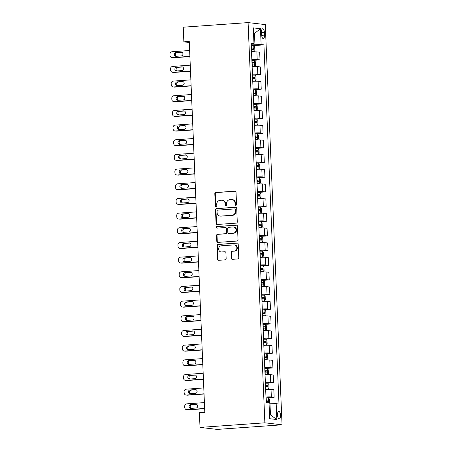 <?xml version="1.0" encoding="UTF-8"?>
<svg xmlns="http://www.w3.org/2000/svg" width="452" height="452" viewBox="0 0 452 452"><rect width="100%" height="100%" fill="white"/><g stroke="black" fill="none" stroke-linecap="round" stroke-linejoin="round"><path stroke-width="0.68" d="M235.837 205.338A0.808 0.74 -83.4 0 0 236.543 204.479L236.034 192.236A1.158 1.062 -83.4 0 0 234.921 191.162L215.83 192.512A1.158 1.062 -83.4 0 0 214.813 193.738L215.327 205.982A0.808 0.74 -83.4 0 0 216.107 206.733A0.808 0.74 -83.4 0 0 216.813 205.875L216.745 204.293A3.701 3.396 -83.4 0 1 219.988 200.366L221.576 200.253A3.701 3.396 -83.4 0 1 222.158 200.264A3.701 3.396 -83.4 0 1 225.13 203.699L225.192 205.281A0.808 0.74 -83.4 0 0 225.972 206.033A0.808 0.74 -83.4 0 0 226.678 205.174L226.616 203.592A3.701 3.396 -83.4 0 1 229.853 199.665L231.447 199.552A3.701 3.396 -83.4 0 1 232.023 199.564A3.701 3.396 -83.4 0 1 234.995 202.999L235.063 204.581A0.808 0.74 -83.4 0 0 235.837 205.338M280.494 415.286A3.769 1.475 85.9 0 0 278.743 411.354A3.769 1.475 85.9 0 0 277.522 414.942A3.769 1.475 85.9 0 0 279.279 418.868A3.769 1.475 85.9 0 0 280.494 415.286M231.3 258.262A1.158 1.062 -83.4 0 0 232.407 259.335L237.763 258.956A1.158 1.062 -83.4 0 0 238.775 257.73L238.21 244.136A1.158 1.062 -83.4 0 0 237.097 243.057L218.005 244.413A1.158 1.062 -83.4 0 0 216.988 245.639L217.559 259.233A1.158 1.062 -83.4 0 0 218.672 260.307L225.141 259.849A1.158 1.062 -83.4 0 0 226.153 258.623L225.91 252.804A1.158 1.062 -83.4 0 0 224.802 251.73L221.593 251.956A3.091 2.836 -83.4 0 1 218.621 248.809A3.091 2.836 -83.4 0 1 221.333 245.792L233.904 244.905A3.091 2.836 -83.4 0 1 236.871 248.046A3.091 2.836 -83.4 0 1 234.164 251.063L232.068 251.216A1.158 1.062 -83.4 0 0 231.057 252.442L231.3 258.262L231.763 258.312A1.158 1.062 -83.4 0 0 232.464 259.335M248.091 22.6L183.246 27.193L183.862 41.861L189.264 41.482L204.807 412.354L199.405 412.738L200.021 427.411L264.866 422.818L248.091 22.6L265.279 24.589L282.054 424.807L264.866 422.818M236.26 223.13A1.158 1.062 -83.4 0 0 237.277 221.904L236.707 208.31A1.158 1.062 -83.4 0 0 235.599 207.231L216.502 208.581A1.158 1.062 -83.4 0 0 215.491 209.813L216.056 223.407A1.158 1.062 -83.4 0 0 217.169 224.48L236.26 223.13M237.458 226.22L238.029 239.814A1.158 1.062 -83.4 0 1 237.012 241.04L217.92 242.396A1.158 1.062 -83.4 0 1 216.807 241.317L216.564 235.503A1.158 1.062 -83.4 0 1 217.576 234.272L225.322 233.724A1.158 1.062 -83.4 0 0 226.333 232.497L226.175 228.639A1.158 1.062 -83.4 0 0 225.062 227.559L217 228.13A0.808 0.74 -83.4 0 1 216.225 227.311A0.808 0.74 -83.4 0 1 216.932 226.52L236.345 225.147A1.158 1.062 -83.4 0 1 237.458 226.22M261.527 32.216L261.64 34.798A3.65 1.429 85.9 0 0 263.335 38.606A3.65 1.429 85.9 0 0 264.516 35.132L264.409 32.55A3.65 1.429 85.9 0 0 262.714 28.742A3.65 1.429 85.9 0 0 261.527 32.216M251.193 44.262L253.967 43.72L251.159 43.392L266.211 402.534L269.019 402.856L269.686 418.705L276.839 419.529L270.46 414.93L269.991 403.777L269.064 403.845M253.967 43.72L253.306 27.877L260.459 28.702L261.12 44.55L251.222 44.901M251.284 45.771L263.934 44.872L261.12 44.55M263.934 44.872L278.986 404.015L276.172 403.687L276.839 419.529M200.021 427.411L217.209 429.4L282.054 424.807M183.862 41.861L189.309 42.494M253.544 33.555L254.476 33.488L253.538 33.38M254.939 44.641L254.476 33.488L260.459 28.702M269.522 414.817L270.46 414.93M251.9 60.438L260.007 59.867L259.691 52.24L256.877 51.912A4.712 0.316 177.6 0 0 251.515 51.952M252.515 75.111L260.623 74.535L260.301 66.907L257.493 66.585A4.712 0.316 177.6 0 0 252.131 66.619M253.131 89.784L261.239 89.208L260.917 81.58L258.109 81.253A4.712 0.316 177.6 0 0 252.747 81.292M253.747 104.452L261.855 103.881L261.533 96.248L258.725 95.926A4.712 0.316 177.6 0 0 253.363 95.965M254.357 119.125L262.465 118.548L262.149 110.921L259.335 110.593A4.712 0.316 177.6 0 0 253.979 110.633M254.973 133.792L263.081 133.221L262.765 125.594L259.951 125.266A4.712 0.316 177.6 0 0 254.595 125.306M255.589 148.465L263.697 147.889L263.375 140.261L260.567 139.934A4.712 0.316 177.6 0 0 255.205 139.973M256.205 163.138L264.313 162.562L263.991 154.934L261.183 154.607A4.712 0.316 177.6 0 0 255.821 154.646M256.821 177.805L264.928 177.229L264.606 169.602L261.798 169.28A4.712 0.316 177.6 0 0 256.437 169.314M257.437 192.479L265.544 191.902L265.222 184.275L262.414 183.947A4.712 0.316 177.6 0 0 257.052 183.987M258.273 213.124L260.748 213.039L261.629 211.971L261.482 208.451L260.499 207.169L258.024 207.146L266.155 206.575L265.838 198.942L263.024 198.62A4.712 0.316 177.6 0 0 257.668 198.66M258.663 221.819L266.77 221.243L266.454 213.615L263.64 213.287A4.712 0.316 177.6 0 0 258.278 213.327M259.278 236.486L267.386 235.916L267.064 228.288L264.256 227.961A4.712 0.316 177.6 0 0 258.894 228M259.894 251.159L268.002 250.583L267.68 242.956L264.872 242.634A4.712 0.316 177.6 0 0 259.51 242.667M260.51 265.832L268.618 265.256L268.296 257.629L265.488 257.301A4.712 0.316 177.6 0 0 260.126 257.341M261.126 280.5L269.234 279.929L268.912 272.296L266.104 271.974A4.712 0.316 177.6 0 0 260.742 272.014M261.736 295.173L269.844 294.597L269.528 286.969L266.714 286.641A4.712 0.316 177.6 0 0 261.358 286.681M262.352 309.84L270.46 309.27L270.143 301.642L267.33 301.314A4.712 0.316 177.6 0 0 261.968 301.354M262.968 324.513L271.076 323.937L270.754 316.31L267.946 315.982A4.712 0.316 177.6 0 0 262.584 316.021M263.584 339.186L271.692 338.61L271.369 330.983L268.561 330.655A4.712 0.316 177.6 0 0 263.2 330.694M264.2 353.854L272.307 353.278L271.985 345.65L269.177 345.328A4.712 0.316 177.6 0 0 263.815 345.362M264.815 368.527L272.923 367.951L272.601 360.323L269.793 359.995A4.712 0.316 177.6 0 0 264.431 360.035M265.426 383.194L273.533 382.624L273.217 374.99L270.403 374.668A4.712 0.316 177.6 0 0 265.047 374.708M266.042 397.867L274.149 397.291L273.833 389.664L271.019 389.336A4.712 0.316 177.6 0 0 265.657 389.375M260.007 59.867L257.199 59.54A4.712 0.316 177.6 0 0 251.837 59.579M260.623 74.535L257.815 74.213A4.712 0.316 177.6 0 0 252.453 74.252M261.239 89.208L258.425 88.88A4.712 0.316 177.6 0 0 253.069 88.92M261.855 103.881L259.041 103.553A4.712 0.316 177.6 0 0 253.679 103.593M262.465 118.548L259.657 118.226A4.712 0.316 177.6 0 0 254.295 118.26M263.081 133.221L260.273 132.894A4.712 0.316 177.6 0 0 254.911 132.933M263.697 147.889L260.889 147.567A4.712 0.316 177.6 0 0 255.527 147.606M264.313 162.562L261.505 162.234A4.712 0.316 177.6 0 0 256.143 162.274M264.928 177.229L262.115 176.907A4.712 0.316 177.6 0 0 256.759 176.947M265.544 191.902L262.731 191.575A4.712 0.316 177.6 0 0 257.369 191.614M266.155 206.575L263.346 206.248A4.712 0.316 177.6 0 0 257.985 206.287M266.77 221.243L263.962 220.921A4.712 0.316 177.6 0 0 258.6 220.955M267.386 235.916L264.578 235.588A4.712 0.316 177.6 0 0 259.216 235.628M268.002 250.583L265.194 250.261A4.712 0.316 177.6 0 0 259.832 250.301M268.618 265.256L265.804 264.928A4.712 0.316 177.6 0 0 260.448 264.968M269.234 279.929L266.42 279.602A4.712 0.316 177.6 0 0 261.058 279.641M269.844 294.597L267.036 294.275A4.712 0.316 177.6 0 0 261.674 294.308M270.46 309.27L267.652 308.942A4.712 0.316 177.6 0 0 262.29 308.982M271.076 323.937L268.268 323.615A4.712 0.316 177.6 0 0 262.906 323.655M271.692 338.61L268.878 338.282A4.712 0.316 177.6 0 0 263.522 338.322M272.307 353.278L269.494 352.955A4.712 0.316 177.6 0 0 264.137 352.995M272.923 367.951L270.11 367.623A4.712 0.316 177.6 0 0 264.748 367.662M273.533 382.624L270.725 382.296A4.712 0.316 177.6 0 0 265.364 382.335M274.149 397.291L271.341 396.969A4.712 0.316 177.6 0 0 265.979 397.003M269.991 403.777L276.172 403.687M235.944 205.321A0.808 0.74 -83.4 0 1 235.526 204.637L235.458 203.05A3.701 3.396 -83.4 0 0 232.492 199.62L232.023 199.564M222.158 200.264L222.621 200.321A3.701 3.396 -83.4 0 1 225.593 203.75L225.661 205.338A0.808 0.74 -83.4 0 0 226.079 206.016M235.328 191.219L216.293 192.569A1.158 1.062 -83.4 0 0 215.282 193.795L215.79 206.033A0.808 0.74 -83.4 0 0 216.214 206.717M236.006 207.287L216.966 208.638A1.158 1.062 -83.4 0 0 215.954 209.864L216.525 223.457A1.158 1.062 -83.4 0 0 217.226 224.474M235.272 209.683A0.808 0.74 -83.4 0 0 234.498 208.926L217.734 210.112A0.808 0.74 -83.4 0 0 217.028 210.971L217.096 212.643A3.701 3.396 -83.4 0 0 220.067 216.079A3.701 3.396 -83.4 0 0 220.644 216.09L232.102 215.276A3.701 3.396 -83.4 0 0 235.345 211.35L235.272 209.683L235.741 209.734A0.808 0.74 -83.4 0 0 235.091 208.982L234.622 208.931M220.067 216.079L220.531 216.129A3.701 3.396 -83.4 0 0 221.113 216.141L220.644 216.09M235.741 209.734L235.808 211.406A3.701 3.396 -83.4 0 1 232.565 215.333L221.113 216.141M225.243 227.565L225.712 227.622A1.158 1.062 -83.4 0 1 226.638 228.695L226.797 232.554A1.158 1.062 -83.4 0 1 225.785 233.78L218.045 234.328A1.158 1.062 -83.4 0 0 217.028 235.554L217.276 241.374A1.158 1.062 -83.4 0 0 217.977 242.391M236.752 225.203L217.401 226.576A0.808 0.74 -83.4 0 0 217.129 228.124M233.356 233.159A3.091 2.836 -83.4 0 0 233.582 227.006A3.091 2.836 -83.4 0 0 233.102 226.994L228.672 227.305A1.158 1.062 -83.4 0 0 227.661 228.531L227.819 232.39A1.158 1.062 -83.4 0 0 228.927 233.469L233.825 233.209A3.091 2.836 -83.4 0 0 234.051 227.057L233.582 227.006M228.746 233.464L229.215 233.52A1.158 1.062 -83.4 0 0 229.396 233.526L228.927 233.469M233.825 233.209L229.396 233.526M234.39 244.916L234.854 244.967A3.091 2.836 -83.4 0 1 234.628 251.12L232.531 251.267A1.158 1.062 -83.4 0 0 231.52 252.493L231.763 258.312M221.107 251.945L221.57 252.001A3.091 2.836 -83.4 0 0 222.056 252.013L221.593 251.956M225.209 251.787L222.056 252.013M237.503 243.119L218.469 244.464A1.158 1.062 -83.4 0 0 217.457 245.69L218.022 259.284A1.158 1.062 -83.4 0 0 218.728 260.307M251.51 51.743L253.984 51.658L254.866 50.59L254.713 47.07L253.736 45.788L251.261 45.771M189.891 56.376L172.257 57.624A2.356 2.158 -83.4 0 1 169.997 55.432L169.946 54.257A2.356 2.158 -83.4 0 1 172.009 51.754L189.642 50.505M253.984 51.658L251.504 51.641M189.897 56.59L173.421 57.76A2.356 2.158 96.6 0 1 173.048 57.749L171.89 57.619M181.947 52.33L177.105 52.669A1.881 1.729 -83.4 0 0 176.45 56.268M251.414 49.409L253.408 49.398L253.352 47.991L251.352 48.002M251.357 48.104L251.792 48.098L252.352 49.07M176.105 56.291L181.292 55.924A1.881 1.729 -83.4 0 0 181.427 52.178A1.881 1.729 -83.4 0 0 181.133 52.172L175.947 52.539A1.881 1.729 -83.4 0 0 175.811 56.285A1.881 1.729 -83.4 0 0 176.105 56.291M252.126 66.416L254.6 66.331L255.476 65.263L255.329 61.743L254.352 60.461L251.871 60.444M190.501 71.049L172.873 72.297A2.356 2.158 -83.4 0 1 170.613 70.1L170.562 68.93A2.356 2.158 -83.4 0 1 172.624 66.427L190.258 65.178M254.6 66.331L252.12 66.308M190.512 71.263L174.031 72.427A2.356 2.158 96.6 0 1 173.664 72.422L172.5 72.286M182.563 66.998L177.721 67.342A1.881 1.729 -83.4 0 0 177.065 70.941M252.024 64.082L254.024 64.071L253.962 62.658L251.967 62.67M251.973 62.777L252.408 62.771L252.967 63.743M176.721 70.964L181.907 70.597A1.881 1.729 -83.4 0 0 182.043 66.845A1.881 1.729 -83.4 0 0 181.749 66.839L176.562 67.207A1.881 1.729 -83.4 0 0 176.421 70.958A1.881 1.729 -83.4 0 0 176.721 70.964M252.736 81.083L255.21 80.998L256.092 79.936L255.945 76.411L254.968 75.134L252.487 75.111M191.117 85.716L173.489 86.965A2.356 2.158 -83.4 0 1 171.229 84.773L171.178 83.597A2.356 2.158 -83.4 0 1 173.24 81.1L190.874 79.851M255.21 80.998L252.736 80.981M191.128 85.931L174.647 87.1A2.356 2.158 96.6 0 1 174.28 87.095L173.116 86.959M183.179 81.671L178.337 82.015A1.881 1.729 -83.4 0 0 177.681 85.609M252.64 78.75L254.64 78.738L254.578 77.332L252.583 77.343M252.589 77.445L253.024 77.439L253.583 78.411M177.331 85.631L182.523 85.264A1.881 1.729 -83.4 0 0 182.659 81.518A1.881 1.729 -83.4 0 0 182.365 81.513L177.178 81.88A1.881 1.729 -83.4 0 0 177.037 85.626A1.881 1.729 -83.4 0 0 177.331 85.631M253.352 95.756L255.826 95.671L256.708 94.604L256.561 91.084L255.583 89.801L253.103 89.784M191.733 100.389L174.105 101.638A2.356 2.158 -83.4 0 1 171.845 99.44L171.794 98.27A2.356 2.158 -83.4 0 1 173.856 95.767L191.49 94.519M255.826 95.671L253.352 95.649M191.744 100.604L175.263 101.773A2.356 2.158 96.6 0 1 174.896 101.762L173.732 101.627M183.794 96.338L178.952 96.683A1.881 1.729 -83.4 0 0 178.297 100.282M253.256 93.423L255.25 93.411L255.194 91.999L253.199 92.01M253.199 92.118L253.64 92.112L254.199 93.084M177.947 100.304L183.133 99.937A1.881 1.729 -83.4 0 0 183.275 96.186A1.881 1.729 -83.4 0 0 182.981 96.18L177.789 96.547A1.881 1.729 -83.4 0 0 177.653 100.299A1.881 1.729 -83.4 0 0 177.947 100.304M253.967 110.429L256.442 110.339L257.324 109.277L257.177 105.757L256.199 104.474L253.719 104.452M192.349 115.057L174.715 116.305A2.356 2.158 -83.4 0 1 172.455 114.113L172.41 112.938A2.356 2.158 -83.4 0 1 174.472 110.441L192.1 109.192M256.442 110.339L253.962 110.322M192.36 115.277L175.879 116.441A2.356 2.158 96.6 0 1 175.506 116.435L174.348 116.3M184.41 111.011L179.568 111.356A1.881 1.729 -83.4 0 0 178.913 114.949M253.871 108.09L255.866 108.079L255.809 106.672L253.809 106.683M253.815 106.791L254.256 106.785L254.815 107.751M178.563 114.977L183.749 114.61A1.881 1.729 -83.4 0 0 183.891 110.859A1.881 1.729 -83.4 0 0 183.591 110.853L178.404 111.22A1.881 1.729 -83.4 0 0 178.269 114.966A1.881 1.729 -83.4 0 0 178.563 114.977M254.583 125.097L257.058 125.012L257.939 123.944L257.793 120.424L256.809 119.142L254.335 119.125M192.964 129.73L175.331 130.978A2.356 2.158 -83.4 0 1 173.071 128.786L173.02 127.611A2.356 2.158 -83.4 0 1 175.088 125.108L192.716 123.859M257.058 125.012L254.578 124.995M192.97 129.944L176.495 131.114A2.356 2.158 96.6 0 1 176.122 131.103L174.964 130.967M185.021 125.684L180.184 126.023A1.881 1.729 -83.4 0 0 179.523 129.622M254.487 122.763L256.482 122.752L256.425 121.345L254.425 121.356M254.431 121.458L254.866 121.452L255.431 122.424M179.178 129.645L184.365 129.278A1.881 1.729 -83.4 0 0 184.506 125.532A1.881 1.729 -83.4 0 0 184.207 125.52L179.02 125.888A1.881 1.729 -83.4 0 0 178.885 129.639A1.881 1.729 -83.4 0 0 179.178 129.645M255.199 139.77L257.674 139.685L258.555 138.617L258.403 135.097L257.425 133.815L254.945 133.798M193.58 144.403L175.947 145.651A2.356 2.158 -83.4 0 1 173.687 143.453L173.636 142.278A2.356 2.158 -83.4 0 1 175.698 139.781L193.332 138.532M257.674 139.685L255.194 139.662M193.586 144.617L177.111 145.781A2.356 2.158 96.6 0 1 176.738 145.776L175.579 145.64M185.636 140.352L180.794 140.696A1.881 1.729 -83.4 0 0 180.139 144.29M255.097 137.431L257.098 137.419L257.041 136.012L255.041 136.024M255.047 136.131L255.482 136.125L256.041 137.092M179.794 144.318L184.981 143.951A1.881 1.729 -83.4 0 0 185.117 140.199A1.881 1.729 -83.4 0 0 184.823 140.193L179.636 140.561A1.881 1.729 -83.4 0 0 179.495 144.312A1.881 1.729 -83.4 0 0 179.794 144.318M255.815 154.437L258.29 154.352L259.165 153.29L259.019 149.765L258.041 148.488L255.561 148.465M194.19 159.07L176.562 160.319A2.356 2.158 -83.4 0 1 174.302 158.127L174.252 156.951A2.356 2.158 -83.4 0 1 176.314 154.448L193.948 153.2M258.29 154.352L255.809 154.335M194.202 159.285L177.721 160.454A2.356 2.158 96.6 0 1 177.353 160.443L176.19 160.313M186.252 155.025L181.41 155.364A1.881 1.729 -83.4 0 0 180.755 158.963M255.713 152.104L257.713 152.092L257.651 150.685L255.657 150.697M255.662 150.798L256.098 150.793L256.657 151.765M180.41 158.985L185.597 158.618A1.881 1.729 -83.4 0 0 185.732 154.872A1.881 1.729 -83.4 0 0 185.439 154.867L180.252 155.234A1.881 1.729 -83.4 0 0 180.111 158.98A1.881 1.729 -83.4 0 0 180.41 158.985M256.425 169.11L258.9 169.025L259.781 167.958L259.634 164.438L258.657 163.155L256.177 163.138M194.806 173.743L177.178 174.992A2.356 2.158 -83.4 0 1 174.918 172.794L174.867 171.624A2.356 2.158 -83.4 0 1 176.93 169.121L194.563 167.873M258.9 169.025L256.425 169.003M194.818 173.958L178.337 175.122A2.356 2.158 96.6 0 1 177.969 175.116L176.805 174.98M186.868 169.692L182.026 170.037A1.881 1.729 -83.4 0 0 181.371 173.636M256.329 166.777L258.329 166.765L258.267 165.353L256.273 165.364M256.273 165.472L256.713 165.466L257.273 166.438M181.02 173.658L186.213 173.291A1.881 1.729 -83.4 0 0 186.348 169.54A1.881 1.729 -83.4 0 0 186.054 169.534L180.868 169.901A1.881 1.729 -83.4 0 0 180.727 173.653A1.881 1.729 -83.4 0 0 181.02 173.658M257.041 183.783L259.516 183.693L260.397 182.631L260.25 179.111L259.273 177.828L256.792 177.805M195.422 188.411L177.789 189.659A2.356 2.158 -83.4 0 1 175.529 187.467L175.483 186.292A2.356 2.158 -83.4 0 1 177.546 183.794L195.179 182.546M259.516 183.693L257.041 183.676M195.433 188.631L178.952 189.795A2.356 2.158 96.6 0 1 178.585 189.789L177.421 189.654M187.484 184.365L182.642 184.71A1.881 1.729 -83.4 0 0 181.987 188.303M256.945 181.444L258.94 181.433L258.883 180.026L256.889 180.037M256.889 180.145L257.329 180.133L257.889 181.105M181.636 188.331L186.823 187.964A1.881 1.729 -83.4 0 0 186.964 184.213A1.881 1.729 -83.4 0 0 186.67 184.207L181.478 184.574A1.881 1.729 -83.4 0 0 181.342 188.32A1.881 1.729 -83.4 0 0 181.636 188.331M257.657 198.451L260.132 198.366L261.013 197.298L260.866 193.778L259.889 192.495L257.408 192.479M196.038 203.084L178.404 204.332A2.356 2.158 -83.4 0 1 176.144 202.134L176.099 200.965A2.356 2.158 -83.4 0 1 178.161 198.462L195.789 197.213M260.132 198.366L257.651 198.343M196.049 203.298L179.568 204.468A2.356 2.158 96.6 0 1 179.195 204.457L178.037 204.321M188.1 199.038L183.258 199.377A1.881 1.729 -83.4 0 0 182.597 202.976M257.561 196.117L259.555 196.106L259.499 194.699L257.499 194.71M257.504 194.812L257.945 194.806L258.504 195.778M182.252 202.999L187.439 202.632A1.881 1.729 -83.4 0 0 187.58 198.886A1.881 1.729 -83.4 0 0 187.281 198.874L182.094 199.242A1.881 1.729 -83.4 0 0 181.958 202.993A1.881 1.729 -83.4 0 0 182.252 202.999M196.654 217.751L179.02 219A2.356 2.158 -83.4 0 1 176.76 216.807L176.709 215.632A2.356 2.158 -83.4 0 1 178.777 213.135L196.405 211.886M260.748 213.039L258.267 213.016M196.66 217.971L180.184 219.135A2.356 2.158 96.6 0 1 179.811 219.13L178.653 218.994M188.71 213.706L183.874 214.05A1.881 1.729 -83.4 0 0 183.213 217.644M258.177 210.785L260.171 210.773L260.115 209.366L258.115 209.378M258.12 209.485L258.555 209.479L259.12 210.446M182.868 217.672L188.055 217.305A1.881 1.729 -83.4 0 0 188.196 213.553A1.881 1.729 -83.4 0 0 187.896 213.547L182.71 213.915A1.881 1.729 -83.4 0 0 182.574 217.666A1.881 1.729 -83.4 0 0 182.868 217.672M258.889 227.791L261.363 227.706L262.245 226.638L262.092 223.118L261.115 221.836L258.634 221.819M197.27 232.424L179.636 233.673A2.356 2.158 -83.4 0 1 177.376 231.48L177.325 230.305A2.356 2.158 -83.4 0 1 179.387 227.802L197.021 226.554M261.363 227.706L258.883 227.689M197.275 232.639L180.794 233.808A2.356 2.158 96.6 0 1 180.427 233.797L179.269 233.667M189.326 228.379L184.484 228.718A1.881 1.729 -83.4 0 0 183.828 232.317M258.787 225.458L260.787 225.446L260.731 224.039L258.73 224.051M258.736 224.152L259.171 224.147L259.73 225.119M183.484 232.339L188.67 231.972A1.881 1.729 -83.4 0 0 188.806 228.226A1.881 1.729 -83.4 0 0 188.512 228.22L183.326 228.588A1.881 1.729 -83.4 0 0 183.184 232.334A1.881 1.729 -83.4 0 0 183.484 232.339M259.505 242.464L261.979 242.379L262.855 241.311L262.708 237.792L261.731 236.509L259.25 236.492M197.88 247.097L180.252 248.346A2.356 2.158 -83.4 0 1 177.992 246.148L177.941 244.978A2.356 2.158 -83.4 0 1 180.003 242.475L197.637 241.227M261.979 242.379L259.499 242.357M197.891 247.312L181.41 248.476A2.356 2.158 96.6 0 1 181.043 248.47L179.879 248.334M189.942 243.046L185.1 243.391A1.881 1.729 -83.4 0 0 184.444 246.99M259.403 240.131L261.403 240.119L261.341 238.707L259.346 238.718M259.352 238.825L259.787 238.82L260.346 239.792M184.1 247.012L189.286 246.645A1.881 1.729 -83.4 0 0 189.422 242.893A1.881 1.729 -83.4 0 0 189.128 242.888L183.941 243.255A1.881 1.729 -83.4 0 0 183.8 247.007A1.881 1.729 -83.4 0 0 184.1 247.012M260.115 257.132L262.589 257.047L263.471 255.985L263.324 252.459L262.346 251.182L259.866 251.159M198.496 261.764L180.868 263.013A2.356 2.158 -83.4 0 1 178.608 260.821L178.557 259.646A2.356 2.158 -83.4 0 1 180.619 257.148L198.253 255.9M262.589 257.047L260.115 257.03M198.507 261.979L182.026 263.149A2.356 2.158 96.6 0 1 181.659 263.143L180.495 263.007M190.558 257.719L185.715 258.064A1.881 1.729 -83.4 0 0 185.06 261.657M260.019 254.798L262.019 254.787L261.957 253.38L259.962 253.391M259.962 253.493L260.403 253.487L260.962 254.459M184.71 261.68L189.902 261.312A1.881 1.729 -83.4 0 0 190.038 257.567A1.881 1.729 -83.4 0 0 189.744 257.561L184.557 257.928A1.881 1.729 -83.4 0 0 184.416 261.674A1.881 1.729 -83.4 0 0 184.71 261.68M260.731 271.805L263.205 271.72L264.087 270.652L263.94 267.132L262.962 265.849L260.482 265.832M199.112 276.438L181.478 277.686A2.356 2.158 -83.4 0 1 179.218 275.488L179.173 274.319A2.356 2.158 -83.4 0 1 181.235 271.816L198.869 270.567M263.205 271.72L260.725 271.697M199.123 276.652L182.642 277.822A2.356 2.158 96.6 0 1 182.275 277.81L181.111 277.675M191.173 272.387L186.331 272.731A1.881 1.729 -83.4 0 0 185.676 276.33M260.635 269.471L262.629 269.46L262.572 268.047L260.572 268.059M260.578 268.166L261.019 268.16L261.578 269.132M185.326 276.353L190.512 275.986A1.881 1.729 -83.4 0 0 190.654 272.234A1.881 1.729 -83.4 0 0 190.36 272.228L185.167 272.596A1.881 1.729 -83.4 0 0 185.032 276.347A1.881 1.729 -83.4 0 0 185.326 276.353M261.346 286.478L263.821 286.387L264.702 285.325L264.556 281.805L263.578 280.522L261.098 280.5M199.727 291.105L182.094 292.354A2.356 2.158 -83.4 0 1 179.834 290.161L179.789 288.986A2.356 2.158 -83.4 0 1 181.851 286.489L199.479 285.24M263.821 286.387L261.341 286.37M199.739 291.325L183.258 292.489A2.356 2.158 96.6 0 1 182.885 292.484L181.727 292.348M191.789 287.06L186.947 287.404A1.881 1.729 -83.4 0 0 186.286 290.998M261.25 284.138L263.245 284.127L263.188 282.72L261.188 282.732M261.194 282.839L261.635 282.833L262.194 283.799M185.941 291.026L191.128 290.659A1.881 1.729 -83.4 0 0 191.269 286.907A1.881 1.729 -83.4 0 0 190.97 286.901L185.783 287.269A1.881 1.729 -83.4 0 0 185.648 291.015A1.881 1.729 -83.4 0 0 185.941 291.026M261.962 301.145L264.437 301.06L265.318 299.992L265.171 296.472L264.188 295.19L261.714 295.173M200.343 305.778L182.71 307.027A2.356 2.158 -83.4 0 1 180.45 304.834L180.399 303.659A2.356 2.158 -83.4 0 1 182.467 301.156L200.095 299.908M264.437 301.06L261.957 301.043M200.349 305.993L183.874 307.162A2.356 2.158 96.6 0 1 183.501 307.151L182.342 307.015M192.399 301.733L187.563 302.072A1.881 1.729 -83.4 0 0 186.902 305.671M261.866 298.812L263.861 298.8L263.804 297.393L261.804 297.405M261.81 297.506L262.245 297.501L262.81 298.473M186.557 305.693L191.744 305.326A1.881 1.729 -83.4 0 0 191.885 301.58A1.881 1.729 -83.4 0 0 191.586 301.569L186.399 301.936A1.881 1.729 -83.4 0 0 186.264 305.688A1.881 1.729 -83.4 0 0 186.557 305.693M262.578 315.818L265.053 315.733L265.929 314.665L265.782 311.145L264.804 309.863L262.324 309.846M200.959 320.451L183.326 321.7A2.356 2.158 -83.4 0 1 181.066 319.502L181.015 318.327A2.356 2.158 -83.4 0 1 183.077 315.829L200.711 314.581M265.053 315.733L262.572 315.711M200.965 320.666L184.484 321.83A2.356 2.158 96.6 0 1 184.117 321.824L182.958 321.688M193.015 316.4L188.173 316.745A1.881 1.729 -83.4 0 0 187.518 320.338M262.476 313.479L264.476 313.468L264.414 312.061L262.42 312.072M262.426 312.179L262.861 312.174L263.42 313.14M187.173 320.366L192.36 319.999A1.881 1.729 -83.4 0 0 192.495 316.247A1.881 1.729 -83.4 0 0 192.202 316.242L187.015 316.609A1.881 1.729 -83.4 0 0 186.874 320.361A1.881 1.729 -83.4 0 0 187.173 320.366M263.194 330.485L265.669 330.401L266.544 329.338L266.397 325.813L265.42 324.536L262.94 324.513M201.569 335.118L183.941 336.367A2.356 2.158 -83.4 0 1 181.681 334.175L181.631 333A2.356 2.158 -83.4 0 1 183.693 330.497L201.326 329.248M265.669 330.401L263.188 330.384M201.581 335.333L185.1 336.503A2.356 2.158 96.6 0 1 184.732 336.491L183.568 336.361M193.631 331.073L188.789 331.412A1.881 1.729 -83.4 0 0 188.134 335.011M263.092 328.152L265.092 328.141L265.03 326.734L263.036 326.745M263.041 326.847L263.476 326.841L264.036 327.813M187.789 335.034L192.976 334.666A1.881 1.729 -83.4 0 0 193.111 330.921A1.881 1.729 -83.4 0 0 192.818 330.915L187.631 331.282A1.881 1.729 -83.4 0 0 187.49 335.028A1.881 1.729 -83.4 0 0 187.789 335.034M263.804 345.158L266.279 345.074L267.16 344.006L267.013 340.486L266.036 339.203L263.556 339.186M202.185 349.791L184.557 351.04A2.356 2.158 -83.4 0 1 182.297 348.842L182.246 347.673A2.356 2.158 -83.4 0 1 184.309 345.17L201.942 343.921M266.279 345.074L263.804 345.051M202.197 350.006L185.715 351.17A2.356 2.158 96.6 0 1 185.348 351.164L184.184 351.029M194.247 345.74L189.405 346.085A1.881 1.729 -83.4 0 0 188.75 349.684M263.708 342.825L265.708 342.814L265.646 341.401L263.652 341.413M263.652 341.52L264.092 341.514L264.652 342.486M188.399 349.707L193.592 349.339A1.881 1.729 -83.4 0 0 193.727 345.588A1.881 1.729 -83.4 0 0 193.433 345.582L188.247 345.949A1.881 1.729 -83.4 0 0 188.105 349.701A1.881 1.729 -83.4 0 0 188.399 349.707M264.42 359.832L266.895 359.741L267.776 358.679L267.629 355.153L266.652 353.876L264.171 353.854M202.801 364.459L185.167 365.708A2.356 2.158 -83.4 0 1 182.907 363.515L182.862 362.34A2.356 2.158 -83.4 0 1 184.924 359.843L202.558 358.594M266.895 359.741L264.414 359.724M202.812 364.679L186.331 365.843A2.356 2.158 96.6 0 1 185.964 365.837L184.8 365.702M194.863 360.413L190.021 360.758A1.881 1.729 -83.4 0 0 189.365 364.352M264.324 357.492L266.318 357.481L266.262 356.074L264.262 356.086M264.267 356.193L264.708 356.182L265.267 357.153M189.015 364.38L194.202 364.013A1.881 1.729 -83.4 0 0 194.343 360.261A1.881 1.729 -83.4 0 0 194.049 360.255L188.857 360.623A1.881 1.729 -83.4 0 0 188.721 364.368A1.881 1.729 -83.4 0 0 189.015 364.38M265.036 374.499L267.511 374.414L268.392 373.346L268.245 369.826L267.262 368.544L264.787 368.527M203.417 379.132L185.783 380.381A2.356 2.158 -83.4 0 1 183.523 378.183L183.478 377.013A2.356 2.158 -83.4 0 1 185.54 374.51L203.168 373.262M267.511 374.414L265.03 374.392M203.423 379.347L186.947 380.516A2.356 2.158 96.6 0 1 186.574 380.505L185.416 380.369M195.479 375.087L190.637 375.426A1.881 1.729 -83.4 0 0 189.976 379.025M264.94 372.166L266.934 372.154L266.878 370.747L264.878 370.759M264.883 370.86L265.324 370.855L265.883 371.826M189.631 379.047L194.818 378.68A1.881 1.729 -83.4 0 0 194.959 374.934A1.881 1.729 -83.4 0 0 194.659 374.923L189.473 375.29A1.881 1.729 -83.4 0 0 189.337 379.042A1.881 1.729 -83.4 0 0 189.631 379.047M265.652 389.172L268.126 389.087L269.008 388.019L268.861 384.499L267.878 383.217L265.403 383.194M204.033 393.799L186.399 395.048A2.356 2.158 -83.4 0 1 184.139 392.856L184.088 391.681A2.356 2.158 -83.4 0 1 186.156 389.183L203.784 387.935M268.126 389.087L265.646 389.065M204.038 394.02L187.563 395.184A2.356 2.158 96.6 0 1 187.19 395.178L186.032 395.042M196.089 389.754L191.252 390.099A1.881 1.729 -83.4 0 0 190.591 393.692M265.556 386.833L267.55 386.822L267.494 385.415L265.493 385.426M265.499 385.533L265.934 385.528L266.499 386.494M190.247 393.72L195.433 393.353A1.881 1.729 -83.4 0 0 195.569 389.601A1.881 1.729 -83.4 0 0 195.275 389.596L190.089 389.963A1.881 1.729 -83.4 0 0 189.953 393.715A1.881 1.729 -83.4 0 0 190.247 393.72M269.042 403.387L269.618 402.687L269.471 399.167L268.494 397.884L266.013 397.867M204.649 408.472L187.015 409.721A2.356 2.158 -83.4 0 1 184.755 407.529L184.704 406.354A2.356 2.158 -83.4 0 1 186.766 403.851L204.4 402.602M204.654 408.687L188.173 409.857A2.356 2.158 96.6 0 1 187.806 409.845L186.648 409.715M196.705 404.427L191.863 404.766A1.881 1.729 -83.4 0 0 191.207 408.365M266.166 401.506L268.166 401.495L268.104 400.088L266.109 400.099M266.115 400.201L266.55 400.195L267.109 401.167M190.863 408.388L196.049 408.02A1.881 1.729 -83.4 0 0 196.185 404.274A1.881 1.729 -83.4 0 0 195.891 404.269L190.704 404.636A1.881 1.729 -83.4 0 0 190.563 408.382A1.881 1.729 -83.4 0 0 190.863 408.388M257.199 59.54L256.877 51.912M257.815 74.213L257.493 66.585M258.425 88.88L258.109 81.253M259.041 103.553L258.725 95.926M259.657 118.226L259.335 110.593M260.273 132.894L259.951 125.266M260.889 147.567L260.567 139.934M261.505 162.234L261.183 154.607M262.115 176.907L261.798 169.28M262.731 191.575L262.414 183.947M263.346 206.248L263.024 198.62M263.962 220.921L263.64 213.287M264.578 235.588L264.256 227.961M265.194 250.261L264.872 242.634M265.804 264.928L265.488 257.301M266.42 279.602L266.104 271.974M267.036 294.275L266.714 286.641M267.652 308.942L267.33 301.314M268.268 323.615L267.946 315.982M268.878 338.282L268.561 330.655M269.494 352.955L269.177 345.328M270.11 367.623L269.793 359.995M270.725 382.296L270.403 374.668M271.341 396.969L271.019 389.336M261.55 32.753L264.409 32.55M261.674 35.335L264.516 35.132M235.458 203.05L234.995 202.999M225.661 205.338L225.192 205.281M225.593 203.75L225.13 203.699M215.79 206.033L215.327 205.982M215.282 193.795L214.813 193.738M216.293 192.569L215.83 192.512M235.283 191.202L234.921 191.162M235.526 204.637L235.063 204.581M216.525 223.457L216.056 223.407M215.954 209.864L215.491 209.813M216.966 208.638L216.502 208.581M235.955 207.27L235.599 207.231M232.565 215.333L232.102 215.276M235.808 211.406L235.345 211.35M217.276 241.374L216.807 241.317M217.028 235.554L216.564 235.503M218.045 234.328L217.576 234.272M225.785 233.78L225.322 233.724M226.797 232.554L226.333 232.497M226.638 228.695L226.175 228.639M217.401 226.576L216.932 226.52M236.707 225.186L236.345 225.147M231.52 252.493L231.057 252.442M232.531 251.267L232.068 251.216M234.628 251.12L234.164 251.063M225.158 251.77L224.802 251.73M218.022 259.284L217.559 259.233M217.457 245.69L216.988 245.639M218.469 244.464L218.005 244.413M237.458 243.103L237.097 243.057M172.257 57.624L173.421 57.76M254.007 51.63L253.764 45.821M251.532 47.997L251.436 45.765M251.685 51.635L251.589 49.404M177.105 52.669L175.947 52.539M181.721 52.24L181.133 52.172M251.792 48.098L253.352 47.991M172.873 72.297L174.031 72.427M254.623 66.303L254.374 60.495M252.148 62.664L252.052 60.438M252.301 66.303L252.205 64.077M177.721 67.342L176.562 67.207M182.331 66.907L181.749 66.839M252.408 62.771L253.962 62.658M173.489 86.965L174.647 87.1M255.233 80.976L254.99 75.162M252.764 77.337L252.668 75.105M252.917 80.976L252.821 78.744M178.337 82.015L177.178 81.88M182.947 81.58L182.365 81.513M253.024 77.439L254.578 77.332M174.105 101.638L175.263 101.773M255.849 95.643L255.606 89.835M253.374 92.005L253.284 89.778M253.527 95.643L253.436 93.417M178.952 96.683L177.789 96.547M183.563 96.248L182.981 96.18M253.64 92.112L255.194 91.999M174.715 116.305L175.879 116.441M256.465 110.316L256.222 104.502M253.99 106.678L253.9 104.446M254.143 110.316L254.052 108.084M179.568 111.356L178.404 111.22M184.179 110.921L183.591 110.853M254.256 106.785L255.809 106.672M175.331 130.978L176.495 131.114M257.081 124.984L256.838 119.175M254.606 121.351L254.516 119.119M254.758 124.989L254.668 122.758M180.184 126.023L179.02 125.888M184.795 125.588L184.207 125.52M254.866 121.452L256.425 121.345M175.947 145.651L177.111 145.781M257.697 139.657L257.454 133.849M255.222 136.018L255.126 133.792M255.374 139.657L255.278 137.431M180.794 140.696L179.636 140.561M185.41 140.261L184.823 140.193M255.482 136.125L257.041 136.012M176.562 160.319L177.721 160.454M258.312 154.324L258.064 148.516M255.838 150.691L255.742 148.459M255.99 154.33L255.894 152.098M181.41 155.364L180.252 155.234M186.021 154.934L185.439 154.867M256.098 150.793L257.651 150.685M177.178 174.992L178.337 175.122M258.923 168.997L258.68 163.189M256.453 165.359L256.357 163.132M256.606 168.997L256.51 166.771M182.026 170.037L180.868 169.901M186.636 169.602L186.054 169.534M256.713 165.466L258.267 165.353M177.789 189.659L178.952 189.795M259.538 183.67L259.295 177.856M257.064 180.032L256.973 177.8M257.216 183.67L257.126 181.438M182.642 184.71L181.478 184.574M187.252 184.275L186.67 184.207M257.329 180.133L258.883 180.026M178.404 204.332L179.568 204.468M260.154 198.338L259.911 192.529M257.68 194.705L257.589 192.473M257.832 198.343L257.742 196.112M183.258 199.377L182.094 199.242M187.868 198.942L187.281 198.874M257.945 194.806L259.499 194.699M179.02 219L180.184 219.135M260.77 213.011L260.527 207.202M258.295 209.372L258.205 207.14M258.448 213.011L258.358 210.779M183.874 214.05L182.71 213.915M188.484 213.615L187.896 213.547M258.555 209.479L260.115 209.366M179.636 233.673L180.794 233.808M261.386 227.678L261.143 221.87M258.911 224.045L258.815 221.813M259.064 227.684L258.968 225.452M184.484 228.718L183.326 228.588M189.1 228.288L188.512 228.22M259.171 224.147L260.731 224.039M180.252 248.346L181.41 248.476M262.002 242.351L261.753 236.543M259.527 238.712L259.431 236.486M259.68 242.351L259.584 240.125M185.1 243.391L183.941 243.255M189.71 242.956L189.128 242.888M259.787 238.82L261.341 238.707M180.868 263.013L182.026 263.149M262.612 257.024L262.369 251.21M260.143 253.386L260.047 251.154M260.295 257.024L260.199 254.792M185.715 258.064L184.557 257.928M190.326 257.629L189.744 257.561M260.403 253.487L261.957 253.38M181.478 277.686L182.642 277.822M263.228 271.692L262.985 265.883M260.753 268.053L260.663 265.827M260.906 271.692L260.815 269.465M186.331 272.731L185.167 272.596M190.942 272.296L190.36 272.228M261.019 268.16L262.572 268.047M182.094 292.354L183.258 292.489M263.844 286.365L263.601 280.551M261.369 282.726L261.279 280.494M261.522 286.365L261.431 284.133M186.947 287.404L185.783 287.269M191.558 286.969L190.97 286.901M261.635 282.833L263.188 282.72M182.71 307.027L183.874 307.162M264.46 301.032L264.217 295.224M261.985 297.399L261.894 295.167M262.137 301.038L262.047 298.806M187.563 302.072L186.399 301.936M192.173 301.637L191.586 301.569M262.245 297.501L263.804 297.393M183.326 321.7L184.484 321.83M265.075 315.705L264.832 309.897M262.601 312.066L262.505 309.84M262.753 315.705L262.657 313.479M188.173 316.745L187.015 316.609M192.789 316.31L192.202 316.242M262.861 312.174L264.414 312.061M183.941 336.367L185.1 336.503M265.691 330.372L265.443 324.564M263.217 326.739L263.12 324.508M263.369 330.378L263.273 328.146M188.789 331.412L187.631 331.282M193.399 330.983L192.818 330.915M263.476 326.841L265.03 326.734M184.557 351.04L185.715 351.17M266.301 345.046L266.058 339.237M263.832 341.407L263.736 339.181M263.985 345.046L263.889 342.819M189.405 346.085L188.247 345.949M194.015 345.65L193.433 345.582M264.092 341.514L265.646 341.401M185.167 365.708L186.331 365.843M266.917 359.719L266.674 353.905M264.443 356.08L264.352 353.848M264.595 359.719L264.505 357.487M190.021 360.758L188.857 360.623M194.631 360.323L194.049 360.255M264.708 356.182L266.262 356.074M185.783 380.381L186.947 380.516M267.533 374.386L267.29 368.578M265.058 370.753L264.968 368.521M265.211 374.392L265.121 372.16M190.637 375.426L189.473 375.29M195.247 374.99L194.659 374.923M265.324 370.855L266.878 370.747M186.399 395.048L187.563 395.184M268.149 389.059L267.906 383.251M265.674 385.42L265.584 383.189M265.827 389.059L265.731 386.827M191.252 390.099L190.089 389.963M195.863 389.664L195.275 389.596M265.934 385.528L267.494 385.415M187.015 409.721L188.173 409.857M268.725 402.822L268.522 397.918M266.29 400.093L266.194 397.862M266.392 402.557L266.347 401.5M191.863 404.766L190.704 404.636M196.473 404.337L195.891 404.269M266.55 400.195L268.104 400.088"/></g></svg>

